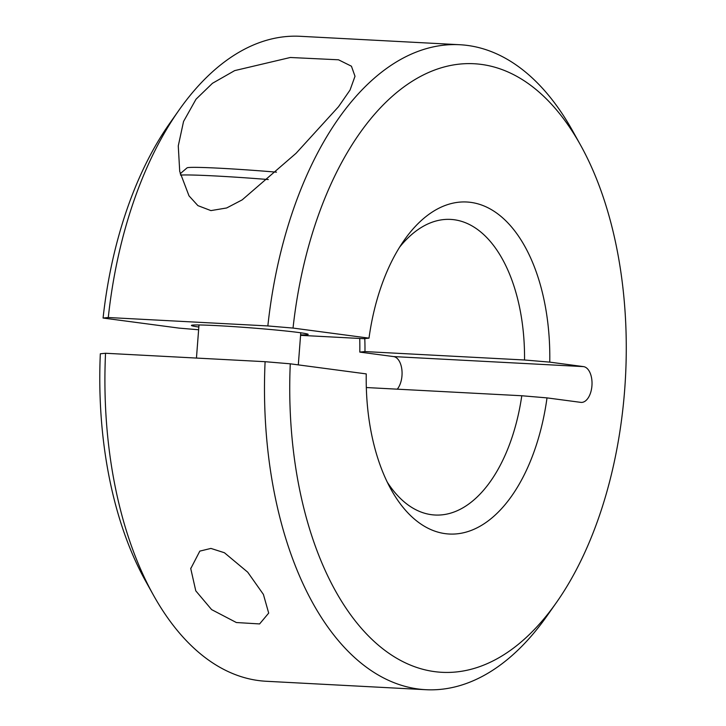 <?xml version="1.0" encoding="UTF-8"?>
<svg xmlns="http://www.w3.org/2000/svg" width="726" height="726" viewBox="0 0 726 726"><rect width="100%" height="100%" fill="white"/><g stroke="black" fill="none" stroke-linecap="round" stroke-linejoin="round"><path stroke-width="1.09" d="M293.032 328.07L368.999 338.144A166.236 91.512 -87 0 1 404.337 240.025A166.236 91.512 -87 0 1 501.112 216.52A166.236 91.512 -87 0 1 549.763 362.129L583.495 366.612A17.941 9.874 -87 0 1 591.962 385.397A17.941 9.874 -87 0 1 581.172 402.404A17.941 9.874 -87 0 1 580.746 402.358L547.014 397.884A166.236 91.512 -87 0 1 481.066 525.642A166.236 91.512 -87 0 1 391.16 489.642A166.236 91.512 -87 0 1 366.249 373.899L290.273 363.817A304.711 167.733 93 0 0 375.36 642.546A304.711 167.733 93 0 0 556.37 602.616A304.711 167.733 93 0 0 624.65 390.125A304.711 167.733 93 0 0 580.537 145.082A304.711 167.733 93 0 0 411.751 81.548A304.711 167.733 93 0 0 293.032 328.07L267.849 325.938L108.283 317.516A322.934 177.77 93 0 1 178.995 110.152A322.934 177.77 93 0 1 300.274 36.3L459.839 44.731A322.934 177.77 93 0 0 267.849 325.938M580.537 145.082L572.669 130.943A322.934 177.77 93 0 0 459.839 44.731M338.498 106.731L296.081 153.277L242.185 199.868L226.657 207.972L210.921 210.604L197.908 205.63L189.005 195.848L179.721 171.445L178.269 145.899L183.551 121.469L196.029 99.199L212.455 83.299L234.67 70.613L290.327 57.49L338.516 59.795L351.438 66.211L355.005 76.284L350.041 90.051L338.498 106.731M198.833 327.045A58.561 2.133 4.4 0 1 191.419 325.43A58.561 2.133 4.4 0 1 233.173 326.591A58.561 2.133 4.4 0 1 298.622 332.499A58.561 2.133 4.4 0 1 308.187 334.414A58.561 2.133 4.4 0 1 300.609 334.877M263.402 594.413L268.693 613.089L259.599 623.933L236.367 622.527L211.62 609.613L195.775 590.837L190.756 568.621L199.822 551.116L210.921 548.42L224.416 552.74L247.711 572.179L263.402 594.413M399.663 247.103A148.013 81.475 93 0 1 450.61 219.406A148.013 81.475 93 0 1 524.535 359.996L549.763 362.129M300.573 335.339L363.835 338.679L368.999 338.144M178.995 110.152L169.684 123.384A304.711 167.733 93 0 0 103.074 318.033L108.283 317.516M103.074 318.033L179.041 328.116L198.625 329.767M290.273 363.817L265.099 361.693A322.934 177.77 93 0 0 425.781 689.7A322.934 177.77 93 0 0 547.059 615.848L556.37 602.616M265.099 361.693L105.533 353.263L100.324 353.789A304.711 167.733 93 0 0 145.518 580.918L153.386 595.057A322.934 177.77 93 0 0 266.215 681.269L425.781 689.7M387.248 482.118A148.013 81.475 93 0 0 435.001 515.015A148.013 81.475 93 0 0 521.785 395.752L547.014 397.884M524.535 359.996L364.969 351.575A148.013 81.475 93 0 0 364.779 338.579M359.733 338.461A166.236 91.512 -87 0 1 359.806 352.101L393.546 356.575A17.941 9.874 93 0 1 401.877 369.725A17.941 9.874 93 0 1 397.267 389.172M105.533 353.263A322.934 177.77 93 0 0 153.386 595.057M366.321 387.539L521.785 395.752M359.806 352.101L364.969 351.575M268.284 179.54A83.39 3.04 -175.6 0 0 180.52 175.093M276.47 172.162A75.05 2.732 -175.6 0 0 187.045 167.869L180.202 173.732M583.495 366.612L393.546 356.575M190.756 568.621L190.793 568.113M198.997 324.958L196.447 358.063M300.773 332.789L298.304 364.888"/></g></svg>
